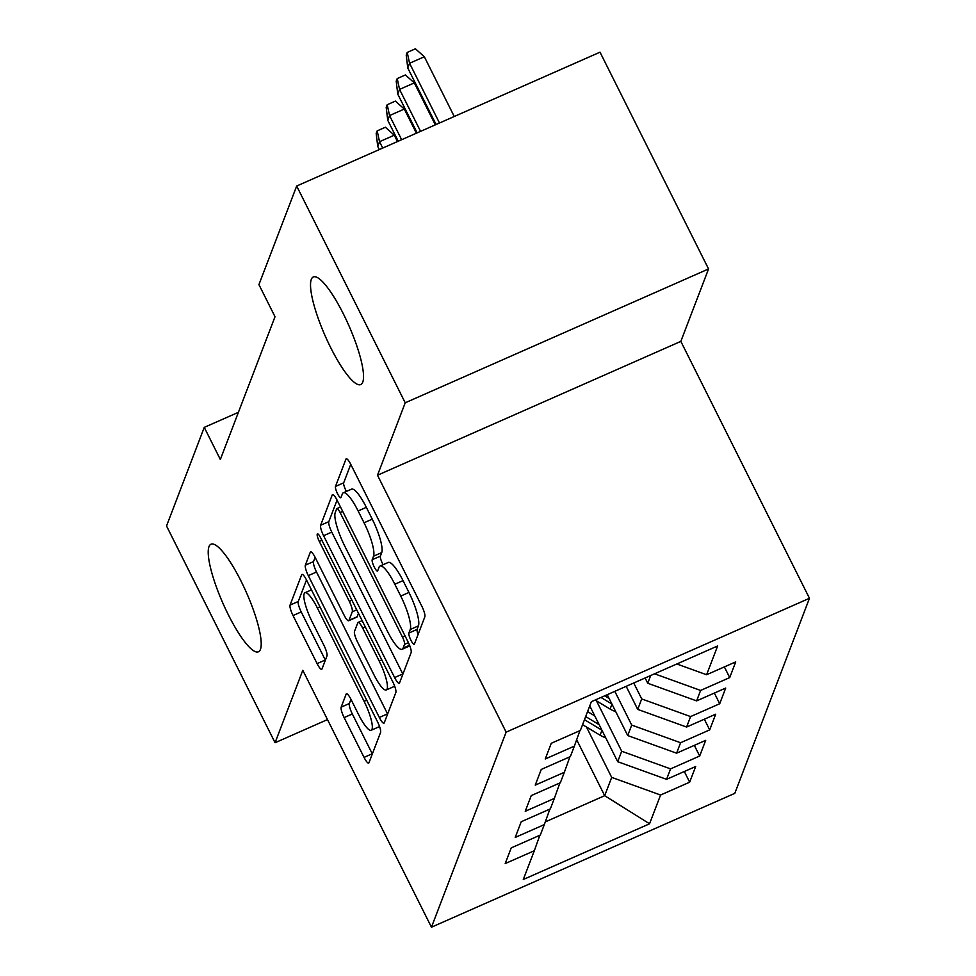 <?xml version="1.0" encoding="UTF-8"?>
<svg xmlns="http://www.w3.org/2000/svg" width="976" height="976" viewBox="0 0 976 976"><rect width="100%" height="100%" fill="white"/><g stroke="black" fill="none" stroke-linecap="round" stroke-linejoin="round"><path stroke-width="1.46" d="M410.957 640.341A6.307 1.391 -113.8 0 0 414.19 644.319A6.307 1.391 -113.8 0 0 414.41 644.062L424.841 616.783A9.016 1.976 -113.8 0 0 421.888 606.34L350.848 464.491A9.016 1.976 -113.8 0 0 346.224 458.818A9.016 1.976 -113.8 0 0 345.919 459.184L335.488 486.451A6.307 1.391 -113.8 0 0 337.562 493.771A6.307 1.391 -113.8 0 0 340.795 497.748A6.307 1.391 -113.8 0 0 341.002 497.479L342.356 493.954A28.853 6.344 -113.8 0 1 343.332 492.77A28.853 6.344 -113.8 0 1 358.131 510.96L364.048 522.782A28.853 6.344 -113.8 0 1 373.527 556.21L372.185 559.736A6.307 1.391 -113.8 0 0 374.259 567.056A6.307 1.391 -113.8 0 0 377.492 571.033A6.307 1.391 -113.8 0 0 377.7 570.765L379.054 567.239A28.853 6.344 -113.8 0 1 380.042 566.056A28.853 6.344 -113.8 0 1 394.829 584.246L400.746 596.068A28.853 6.344 -113.8 0 1 410.237 629.496L408.883 633.021A6.307 1.391 -113.8 0 0 410.957 640.341M350.762 464.32L343.686 482.839A6.307 1.391 -113.8 0 0 345.76 490.147A6.307 1.391 -113.8 0 0 346.431 491.404M343.332 492.77L351.531 489.159A28.853 6.344 -113.8 0 1 366.329 507.337L372.246 519.159A28.853 6.344 -113.8 0 1 381.726 552.587L380.384 556.125A6.307 1.391 -113.8 0 0 382.458 563.433A6.307 1.391 -113.8 0 0 383.129 564.701M241.121 581.269A58.792 12.92 -113.8 0 0 210.975 544.218A58.792 12.92 -113.8 0 0 228.311 614.734A58.792 12.92 -113.8 0 0 258.445 651.785A58.792 12.92 -113.8 0 0 241.121 581.269M343.442 314.028A58.792 12.92 -113.8 0 0 313.296 276.977A58.792 12.92 -113.8 0 0 330.62 347.493A58.792 12.92 -113.8 0 0 360.766 384.544A58.792 12.92 -113.8 0 0 343.442 314.028M341.161 707.149A9.016 1.976 -113.8 0 0 344.125 717.592L364.048 757.388A9.016 1.976 -113.8 0 0 368.672 763.073A9.016 1.976 -113.8 0 0 368.977 762.707L380.579 732.415A9.016 1.976 -113.8 0 0 377.614 721.972L306.586 580.122A9.016 1.976 -113.8 0 0 301.962 574.437A9.016 1.976 -113.8 0 0 301.657 574.815L290.055 605.096A9.016 1.976 -113.8 0 0 293.02 615.539L317.09 663.607A9.016 1.976 -113.8 0 0 321.714 669.292A9.016 1.976 -113.8 0 0 322.019 668.926L326.984 655.97A9.016 1.976 -113.8 0 0 324.02 645.514L312.088 621.675A24.119 5.307 -113.8 0 1 304.976 592.749A24.119 5.307 -113.8 0 1 317.334 607.95L364.097 701.329A24.119 5.307 -113.8 0 1 371.209 730.255A24.119 5.307 -113.8 0 1 358.839 715.066L351.055 699.499A9.016 1.976 -113.8 0 0 346.431 693.814A9.016 1.976 -113.8 0 0 346.126 694.18L341.161 707.149L349.359 703.525A9.016 1.976 -113.8 0 0 352.324 713.981L372.246 753.765A9.016 1.976 -113.8 0 0 372.332 753.936M220.344 459.501L275.012 316.724L258.933 284.614L296.68 186.026L405.223 402.795L377.492 475.227L506.141 732.134L431.453 927.2L302.804 670.292L275.073 742.724L166.53 525.966L204.265 427.378L220.344 459.501M394.609 677.564A9.016 1.976 -113.8 0 0 399.233 683.249A9.016 1.976 -113.8 0 0 399.538 682.883L411.14 652.59A9.016 1.976 -113.8 0 0 408.175 642.147L337.147 500.298A9.016 1.976 -113.8 0 0 332.523 494.612A9.016 1.976 -113.8 0 0 332.218 494.991L320.616 525.271A9.016 1.976 -113.8 0 0 323.581 535.714L394.609 677.564L402.807 673.952A9.016 1.976 -113.8 0 0 402.893 674.111M395.853 692.509L384.263 722.789A9.016 1.976 -113.8 0 1 383.958 723.155A9.016 1.976 -113.8 0 1 379.335 717.482L308.306 575.633A9.016 1.976 -113.8 0 1 305.342 565.189L310.295 552.221A9.016 1.976 -113.8 0 1 310.612 551.855A9.016 1.976 -113.8 0 1 315.224 557.54L344.04 615.063A9.016 1.976 -113.8 0 0 348.664 620.748A9.016 1.976 -113.8 0 0 348.969 620.37L352.263 611.781A9.016 1.976 -113.8 0 0 349.298 601.326L319.298 541.436A6.307 1.391 -113.8 0 1 317.444 533.872A6.307 1.391 -113.8 0 1 320.677 537.849L392.889 682.053A9.016 1.976 -113.8 0 1 395.853 692.509M506.141 732.134L809.47 598.276L734.794 793.354L431.453 927.2M724.363 666.913L729.719 677.588L735.721 661.899L706.612 674.745L717.628 645.978L591.371 701.695L580.366 730.451L551.257 743.297L545.255 758.986L574.352 746.14L570.35 756.607L541.253 769.442L535.238 785.131L564.348 772.297L560.346 782.752L531.237 795.599L525.234 811.288L554.331 798.441L550.33 808.897L521.221 821.743L515.218 837.432L544.327 824.586L540.314 835.053L511.217 847.888L505.202 863.577L534.311 850.743L539.862 835.249M729.719 677.588L700.609 690.435L696.608 700.89L647.735 683.249L645.099 677.991M714.359 693.058L719.702 703.745L725.705 688.056L696.608 700.89M719.702 703.745L690.593 716.579L686.592 727.047L637.718 709.393L626.177 686.335M704.343 719.214L709.686 729.889L715.701 714.2L686.592 727.047M709.686 729.889L680.589 742.736L676.588 753.191L627.714 735.55L607.243 694.692M694.326 745.359L699.682 756.034L705.685 740.345L676.588 753.191M699.682 756.034L670.573 768.881L666.571 779.336L617.698 761.695L589.76 705.904M684.322 771.504L689.666 782.191L695.681 766.502L666.571 779.336M689.666 782.191L660.569 795.025L649.552 823.793L523.295 879.498L534.311 850.743M544.327 824.586L549.878 809.104M576.657 739.723L604.681 795.684L611.696 777.384L586.466 727.01M660.569 795.025L611.696 777.384M649.552 823.793L604.681 795.684L545.291 821.902M554.331 798.441L559.895 782.947M617.698 761.695L621.7 751.239L596.47 700.866M670.573 768.881L621.7 751.239M564.348 772.297L569.899 756.803M627.714 735.55L631.716 725.083L614.819 691.35M680.589 742.736L631.716 725.083M574.352 746.14L579.915 730.658M637.718 709.393L641.72 698.938L633.741 682.993M690.593 716.579L641.72 698.938M647.735 683.249L650.687 675.514M700.609 690.435L654.567 673.806M238.412 412.311L204.265 427.378M275.073 742.724L327.497 719.593M377.492 475.227L680.833 341.38L708.564 268.949L405.223 402.795M708.564 268.949L600.008 52.179L296.68 186.026M680.833 341.38L809.47 598.276M706.612 674.745L676.819 663.985M418.106 634.376A6.307 1.391 -113.8 0 1 417.081 629.41L418.436 625.872A28.853 6.344 -113.8 0 0 408.944 592.444L400.746 596.068M380.042 566.056L388.241 562.444A28.853 6.344 -113.8 0 1 403.027 580.622L408.944 592.444M337.062 500.127L328.814 521.66A9.016 1.976 -113.8 0 0 331.779 532.103L402.807 673.952M404.528 644.38A6.307 1.391 -113.8 0 0 402.454 637.072L340.112 512.559A6.307 1.391 -113.8 0 0 336.879 508.581A6.307 1.391 -113.8 0 0 336.659 508.838L335.232 512.559A28.853 6.344 -113.8 0 0 344.711 545.999L387.338 631.106A28.853 6.344 -113.8 0 0 402.124 649.284A28.853 6.344 -113.8 0 0 403.112 648.101L404.528 644.38L408.432 642.659M315.138 557.369L313.54 561.566A9.016 1.976 -113.8 0 0 316.505 572.009L387.533 713.859A9.016 1.976 -113.8 0 0 387.618 714.029M348.664 620.748L356.862 617.125A9.016 1.976 -113.8 0 0 357.167 616.759L358.473 613.331M373.93 674.758A24.119 5.307 -113.8 0 0 386.289 689.959A24.119 5.307 -113.8 0 0 379.188 661.02L362.706 628.129A9.016 1.976 -113.8 0 0 358.082 622.444A9.016 1.976 -113.8 0 0 357.777 622.81L354.495 631.411A9.016 1.976 -113.8 0 0 357.448 641.854L373.93 674.758M386.289 689.959L394.487 686.335A24.119 5.307 -113.8 0 0 394.694 686.226M350.97 699.328L349.359 703.525M371.209 730.255L379.408 726.644A24.119 5.307 -113.8 0 0 379.566 726.559M306.501 579.951L298.253 601.484A9.016 1.976 -113.8 0 0 301.218 611.928L325.289 659.996A9.016 1.976 -113.8 0 0 325.374 660.166M407.761 67.966L406.223 55.034L407.224 52.423L415.422 48.8L424.328 56.742L409.566 63.257L407.761 67.966L436.089 124.513M407.224 52.423L409.566 63.257L439.493 123.013M424.328 56.742L454.255 116.498M397.757 94.111L396.207 81.179L397.208 78.568L405.406 74.945L414.312 82.887L399.562 89.402L397.757 94.111L417.167 132.87M397.208 78.568L399.562 89.402L420.571 131.357M414.312 82.887L435.32 124.855M387.74 120.255L386.191 107.336L387.204 104.713L395.402 101.101L404.308 109.044L389.546 115.558L387.74 120.255L398.232 141.215M387.204 104.713L389.546 115.558L401.648 139.714M404.308 109.044L416.398 133.2M615.697 711.565A24.339 23.18 -159 0 1 610.085 709.052L595.116 700.036M609.17 698.523L604.681 695.827M600.972 697.45L611.94 704.05M377.736 146.412L376.187 133.48L377.187 130.869L385.386 127.246L394.292 135.188L379.53 141.703L377.736 146.412L379.31 149.572M377.187 130.869L379.53 141.703L382.714 148.059M394.292 135.188L397.476 141.557M594.774 715.92L587.589 711.602M605.681 737.71A24.339 23.18 -159 0 1 600.069 735.196L582.574 724.668M599.154 724.668L585.685 716.567M584.478 719.702L601.924 730.194M418.436 625.872L410.237 629.496M403.027 580.622L394.829 584.246M380.384 556.125L372.185 559.736M381.726 552.587L373.527 556.21M372.246 519.159L364.048 522.782M366.329 507.337L358.131 510.96M343.686 482.839L335.488 486.451M346.712 458.83L345.919 459.184M417.081 629.41L408.883 633.021M331.779 532.103L323.581 535.714M328.814 521.66L320.616 525.271M332.999 494.637L332.218 494.991M405.052 635.925L402.454 637.072M342.71 511.412L340.112 512.559M409.566 645.258L403.112 648.101M387.533 713.859L379.335 717.482M316.505 572.009L308.306 575.633M313.54 561.566L305.342 565.189M311.088 551.879L310.295 552.221M357.167 616.759L348.969 620.37M356.716 609.805L352.263 611.781M351.897 600.179L349.298 601.326M321.909 540.289L319.298 541.436M381.787 659.874L379.188 661.02M365.317 626.97L362.706 628.129M346.907 693.838L346.126 694.18M366.708 700.182L364.097 701.329M319.945 606.804L317.334 607.95M325.289 659.996L317.09 663.607M301.218 611.928L293.02 615.539M298.253 601.484L290.055 605.096M302.438 574.461L301.657 574.815M372.246 753.765L364.048 757.388M352.324 713.981L344.125 717.592M610.085 709.052L611.964 704.111M600.069 735.196L601.96 730.268M340.49 506.983L336.879 508.581M409.822 645.892L402.124 649.284M362.145 620.651L358.082 622.444M311.466 589.882L304.976 592.749"/></g></svg>
